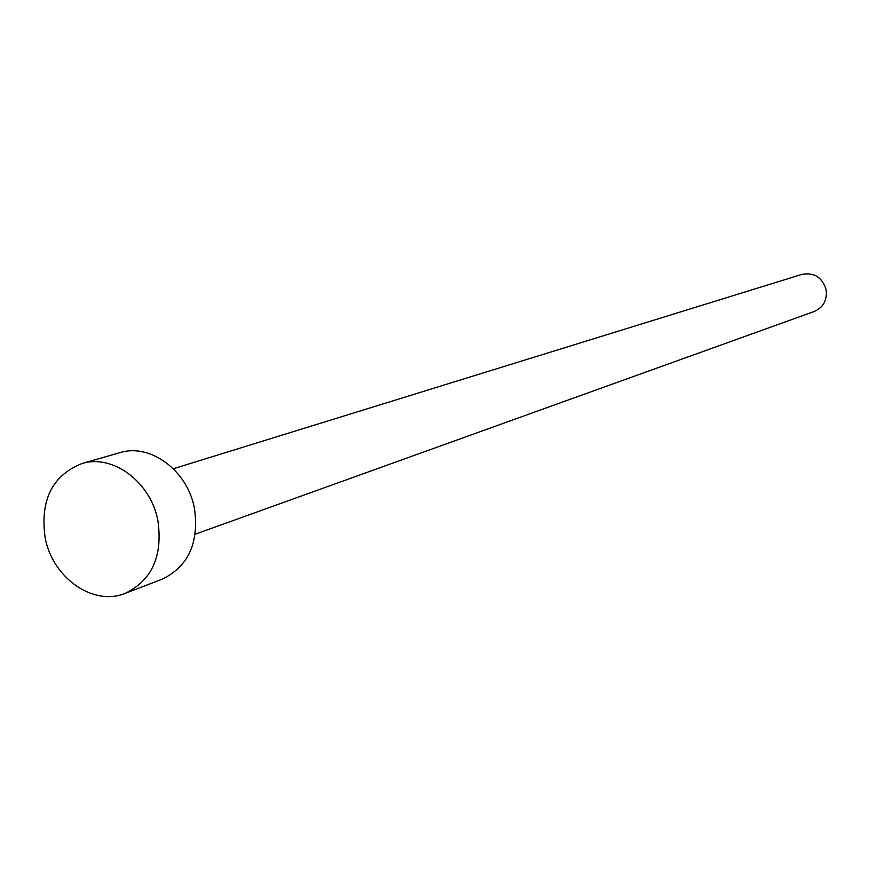 <?xml version="1.0" encoding="UTF-8"?>
<svg xmlns="http://www.w3.org/2000/svg" width="870" height="870" viewBox="0 0 870 870"><rect width="100%" height="100%" fill="white"/><g stroke="black" fill="none" stroke-linecap="round" stroke-linejoin="round"><path stroke-width="1.3" d="M173.358 468.734L801.944 274.376C814.2 272.201 822.259 277.345 826.141 289.808C827.337 300.15 823.401 307.36 814.342 311.438L195.25 534.191M81.736 463.623L119.723 452.704C149.999 442.939 187.441 470.355 194.401 508.113C199.241 542.793 188.453 566.5 162.027 579.246L125.106 593.373C93.362 606.597 52.602 577.876 45.175 537.921C39.922 500.37 52.102 475.607 81.736 463.623C112.524 453.683 150.727 481.86 157.905 520.575C162.907 556.115 151.978 580.388 125.106 593.373"/></g></svg>
